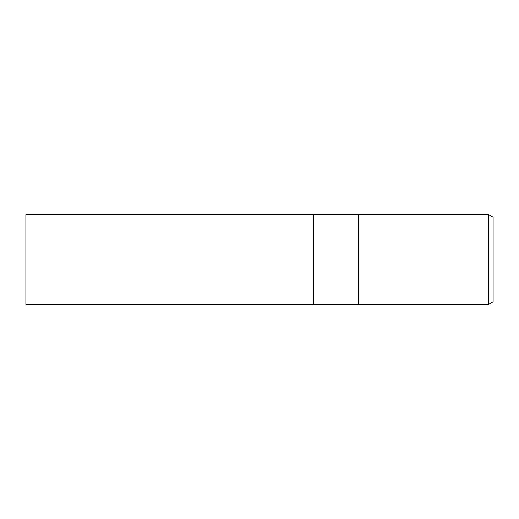 <?xml version="1.0" encoding="UTF-8"?>
<svg xmlns="http://www.w3.org/2000/svg" width="519" height="519" viewBox="0 0 519 519"><rect width="100%" height="100%" fill="white"/><g stroke="black" fill="none" stroke-linecap="round" stroke-linejoin="round"><path stroke-width="0.78" d="M358.382 304.413L313.398 304.413L313.398 214.587L488.554 214.587L493.05 217.182L493.05 301.818L488.554 304.413L358.382 304.413L358.382 214.587L358.382 304.413M488.554 304.413L488.554 214.587M313.398 304.413L25.95 304.413L25.95 214.587L313.398 214.587L313.398 304.413"/></g></svg>
